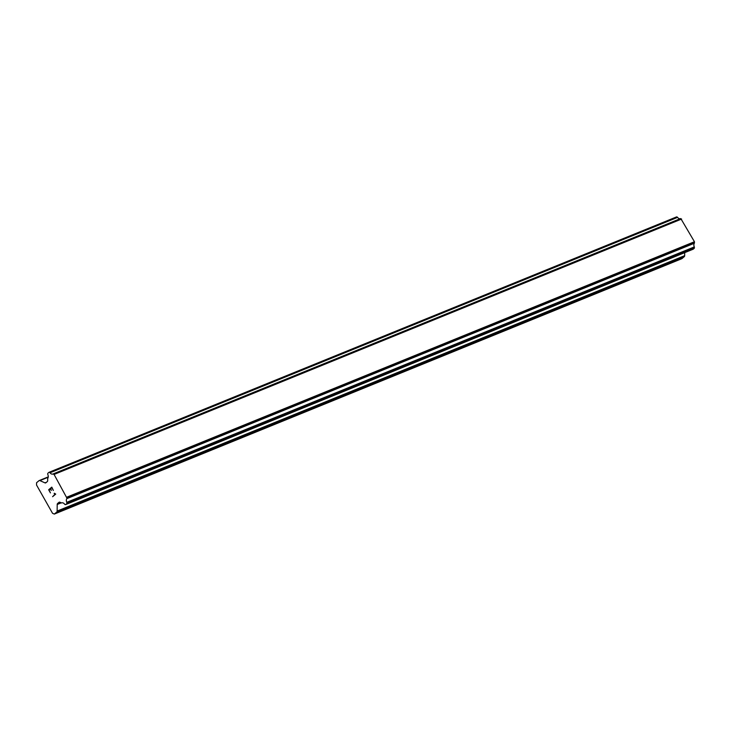 <?xml version="1.0" encoding="UTF-8"?>
<svg xmlns="http://www.w3.org/2000/svg" width="731" height="731" viewBox="0 0 731 731"><rect width="100%" height="100%" fill="white"/><g stroke="black" fill="none" stroke-linecap="round" stroke-linejoin="round"><path stroke-width="1.1" d="M680.342 218.66A3.646 2.312 -112.1 0 1 677.564 217.372A0.914 0.576 -112.1 0 0 677.208 217.07L676.897 216.933A0.914 0.576 -112.1 0 0 676.44 216.97L49.114 472.29M693.015 249.244A0.914 0.576 -112.1 0 0 693.235 249.152L694.194 248.348A0.914 0.576 -112.1 0 0 694.386 247.846L694.395 247.444A0.914 0.576 -112.1 0 0 694.286 246.932A3.646 2.312 -112.1 0 1 694.322 243.259A0.914 0.576 -112.1 0 0 694.441 242.665L694.45 241.733L680.89 218.715A0.914 0.576 -112.1 0 0 680.397 218.633L52.897 474.026M684.7 252.643L684.673 255.658L57.137 511.06A1.827 1.151 67.9 0 1 56.744 512.056L54.322 514.085L52.522 513.281L36.55 485.046L36.577 482.716L38.999 480.678A1.827 1.151 67.9 0 1 39.2 480.559A1.827 1.151 67.9 0 1 39.903 480.605L44.966 482.862A1.827 1.151 -112.1 0 0 45.669 482.908A1.827 1.151 -112.1 0 0 45.87 482.78L47.296 481.592A1.827 1.151 -112.1 0 0 47.679 480.596L47.698 478.869A0.914 0.576 67.9 0 1 47.807 478.275A3.646 2.312 -112.1 0 0 47.844 474.574A0.914 0.576 67.9 0 1 47.743 474.063L47.743 473.688A0.914 0.576 67.9 0 1 47.944 473.185L48.904 472.381A0.914 0.576 67.9 0 1 49.352 472.336L49.671 472.473A0.914 0.576 67.9 0 1 50.028 472.774A3.646 2.312 -112.1 0 0 52.842 474.044A0.914 0.576 67.9 0 1 53.354 474.127L54.076 474.446L66.905 498.067A0.914 0.576 67.9 0 1 66.786 498.661A3.646 2.312 -112.1 0 0 66.749 502.334A0.914 0.576 67.9 0 1 66.85 502.846L66.85 503.257A0.914 0.576 67.9 0 1 66.658 503.75L65.689 504.564A0.914 0.576 67.9 0 1 65.242 504.6L64.949 504.472A0.914 0.576 67.9 0 1 64.593 504.171A3.646 2.312 -112.1 0 0 61.76 502.882A3.646 2.312 -112.1 0 0 61.742 502.891A0.914 0.576 67.9 0 1 61.24 502.809L59.915 502.215A1.827 1.151 -112.1 0 0 59.211 502.179A1.827 1.151 -112.1 0 0 59.01 502.298L57.585 503.495A1.827 1.151 -112.1 0 0 57.201 504.491L57.137 511.06M54.322 514.085L681.868 258.683L684.289 256.654A1.827 1.151 -112.1 0 0 684.673 255.658M51.8 487.668L53.363 490.437L51.8 487.668L50.54 488.719L51.389 490.227L50.329 488.902L51.188 490.4M50.329 488.902L49.078 489.944L50.43 492.886L48.666 489.761L51.791 487.138L53.354 490.437M51.8 487.148L48.675 489.761L50.439 492.877M54.14 493.416L54.651 493.864L54.14 493.416M54.359 493.233L55.72 494.101L52.595 496.714L55.117 494.074L54.651 493.864L55.127 494.074L52.605 496.714M52.842 474.044A3.646 2.312 -112.1 0 0 52.851 474.044L680.415 218.624M680.89 218.715L53.354 474.127M681.612 219.044L54.076 474.446M694.45 241.733L66.914 497.135M694.441 242.665L66.905 498.067M694.322 243.259L66.786 498.661M48.219 477.215L39.903 480.605M46.537 482.222L44.966 482.862M676.897 216.933L49.352 472.336M677.208 217.07L49.671 472.473M677.564 217.372L50.028 472.774M694.286 246.932L66.749 502.334M694.395 247.444L66.85 502.846M694.386 247.846L66.85 503.257M694.194 248.348L66.658 503.75M693.235 249.152L65.689 504.564M60.289 502.389L57.585 503.495M61.276 502.837L57.201 504.491M684.289 256.654L56.744 512.056M48.255 476.877L39.2 480.559M676.54 216.915L49.004 472.317M693.134 249.216L65.589 504.618"/></g></svg>
